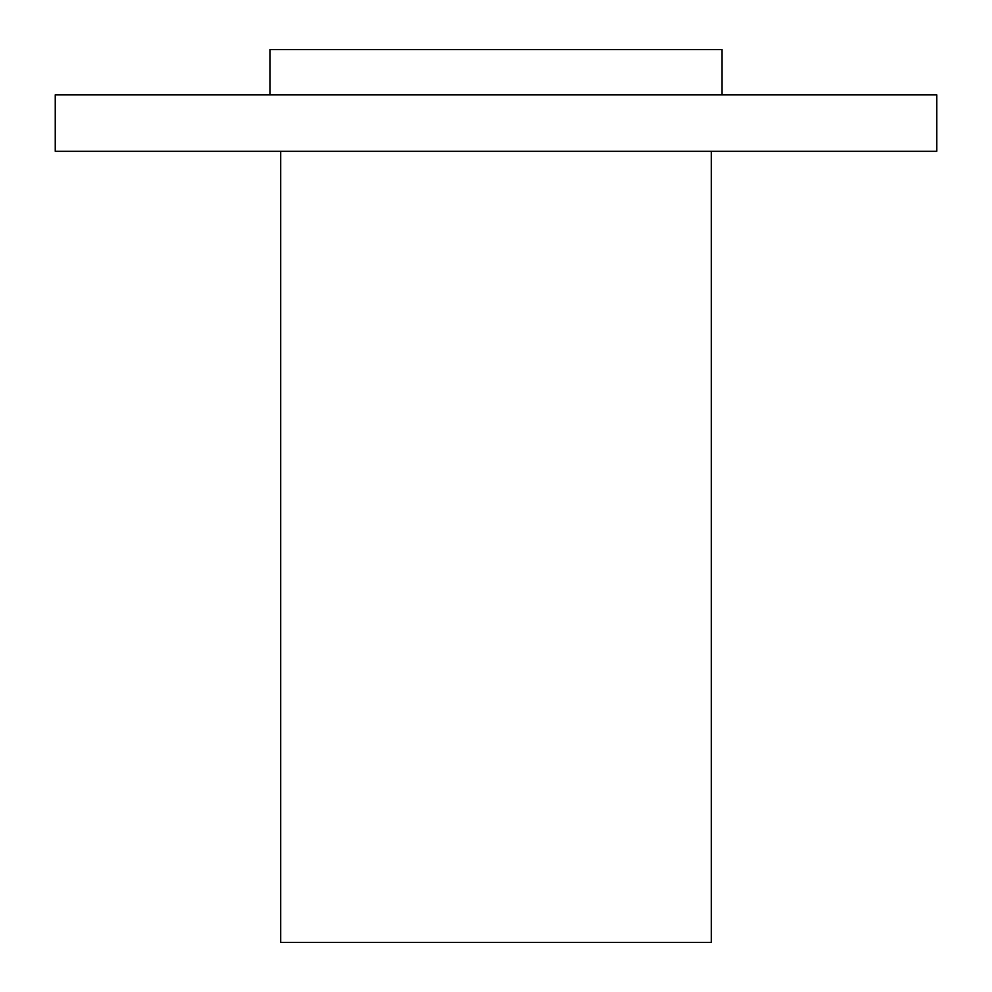 <?xml version="1.0" encoding="UTF-8"?>
<svg xmlns="http://www.w3.org/2000/svg" width="992" height="992" viewBox="0 0 992 992"><rect width="100%" height="100%" fill="white"/><g stroke="black" fill="none" stroke-linecap="round" stroke-linejoin="round"><path stroke-width="1.49" d="M280.711 151.317L280.711 942.4L711.289 942.4L711.289 151.317M55.254 151.317L936.746 151.317L936.746 94.81L55.254 94.81L55.254 151.317M269.973 94.81L269.973 49.6L722.027 49.6L722.027 94.81"/></g></svg>
